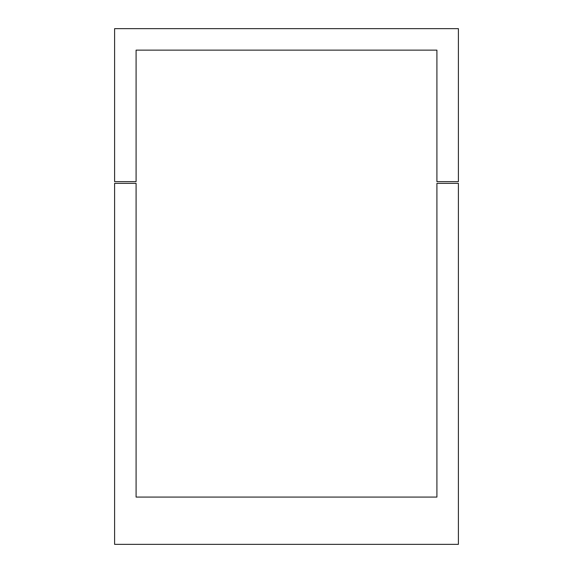 <?xml version="1.0" encoding="UTF-8"?>
<svg xmlns="http://www.w3.org/2000/svg" width="573" height="573" viewBox="0 0 573 573"><rect width="100%" height="100%" fill="white"/><g stroke="black" fill="none" stroke-linecap="round" stroke-linejoin="round"><path stroke-width="0.86" d="M458.4 181.641L436.913 181.641L436.913 50.138L136.088 50.138L136.088 181.641L114.6 181.641L114.6 28.65L458.4 28.65L458.4 181.641M458.4 183.36L458.4 544.35L114.6 544.35L114.6 183.36L136.088 183.36L136.088 497.078L436.913 497.078L436.913 183.36L458.4 183.36"/></g></svg>
